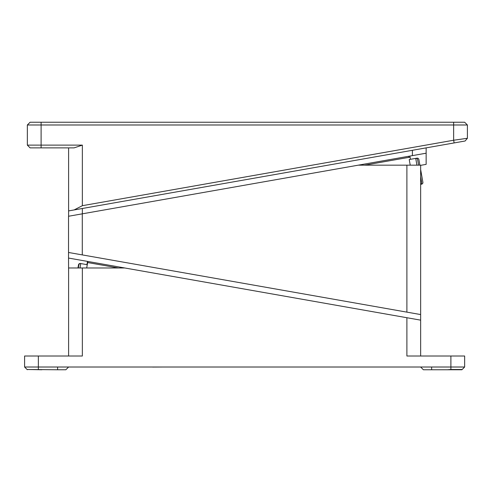 <?xml version="1.0" encoding="UTF-8"?>
<svg xmlns="http://www.w3.org/2000/svg" width="492" height="492" viewBox="0 0 492 492"><rect width="100%" height="100%" fill="white"/><g stroke="black" fill="none" stroke-linecap="round" stroke-linejoin="round"><path stroke-width="0.74" d="M41.1 122.237L464.651 122.237L467.4 124.986L27.349 124.986L30.098 122.237L41.1 122.237L41.1 145.122L82.355 145.122L82.355 205.693L453.649 140.226L467.4 138.289L465.124 140.995L467.4 138.289L467.4 124.986M82.355 145.122L74.108 147.871L41.1 147.871L41.1 145.122L27.349 145.122L27.349 124.986M465.124 140.995L454.128 142.932L453.649 140.226L453.649 122.237M41.1 147.871L30.098 147.871L27.349 145.122M426.146 147.871L426.146 164.371L420.648 165.343M426.146 153.203L358.256 165.171L420.648 165.171L420.648 314.56L406.89 312.137L420.648 314.56L420.648 356.011M82.355 205.693L74.108 209.943L68.603 210.914L68.603 147.871M454.128 142.932L68.603 210.914L68.603 216.246M422.696 181.179L421.115 172.237M450.9 369.492L462.173 369.492L464.651 367.014L450.9 367.014L450.9 369.492L447.376 369.763L423.397 369.763L420.648 367.014M461.902 369.763L447.376 369.763M41.875 369.763L27.072 369.492L57.601 369.763L57.601 367.014L38.351 367.014L38.351 369.492M57.601 369.763L65.854 369.763L68.603 367.014M68.603 356.011L68.603 267.974L82.355 267.974L82.355 356.011L38.351 356.011L38.351 367.014L24.6 367.014L24.6 356.011L38.351 356.011M24.6 367.014L27.312 369.726M358.256 165.171L68.536 216.259L68.536 258.06L124.759 267.974L82.355 267.974M124.759 267.974L420.648 320.151M406.89 317.721L406.89 356.011L450.9 356.011L450.9 367.014L57.601 367.014M450.9 356.011L464.651 356.011L464.651 367.014M68.536 252.476L406.89 312.137L406.89 165.171M68.536 258.06L68.603 272.039M341.516 367.014L152.729 367.014M163.898 367.014L152.717 367.069M417.062 158.732L416.958 158.172L415.728 158.387A1.648 1.648 0 0 1 417.64 159.728L418.6 165.171M421.656 182.477L420.648 176.751L421.656 182.477A1.648 1.648 0 0 1 420.648 184.297M417.831 160.81L417.64 159.728M416.927 165.171L415.728 158.387L409.227 159.531L410.223 165.171L409.227 159.531M364.59 165.171L408.846 157.366L408.655 156.284L408.846 157.366L410.076 157.151L410.457 159.316L409.885 156.069M77.957 267.974L78.511 264.85A1.648 1.648 0 0 1 80.424 263.509L87.269 264.714L86.697 267.974L87.656 262.55L87.305 262.488L87.496 261.406L86.924 264.653M78.511 264.85L78.222 266.473M79.993 267.974L80.768 263.571A1.648 1.648 0 0 0 78.861 264.911L78.32 267.974M118.424 267.974L87.656 262.55L87.847 261.467L87.269 264.714M420.648 184.334L421.546 184.174A1.648 1.648 0 0 0 422.886 182.261L420.648 169.562M418.87 159.506L419.873 165.171L418.87 159.506A1.648 1.648 0 0 0 416.958 158.172M412.394 155.626L412.394 150.294M82.355 208.491L82.355 213.817M431.644 367.014L431.644 369.763M82.287 213.829L82.287 254.899M421.546 184.174L421.447 183.608"/></g></svg>
